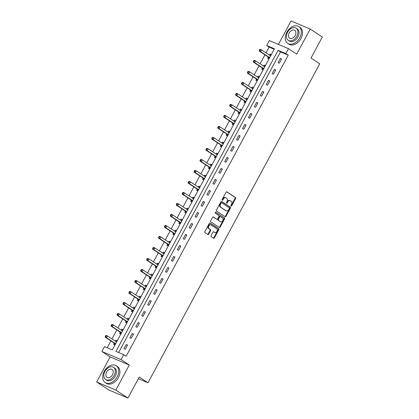 <?xml version="1.0" encoding="UTF-8"?>
<svg xmlns="http://www.w3.org/2000/svg" width="419" height="419" viewBox="0 0 419 419"><rect width="100%" height="100%" fill="white"/><g stroke="black" fill="none" stroke-linecap="round" stroke-linejoin="round"><path stroke-width="0.63" d="M231.031 206.132A0.555 0.398 112.9 0 0 231.628 205.865L235.588 198.506A0.791 0.566 112.9 0 0 235.483 197.501L226.92 191.865A0.791 0.566 112.9 0 0 226.066 192.248L222.107 199.601A0.555 0.398 112.9 0 0 222.772 200.041L223.285 199.088A2.524 1.807 112.9 0 1 225.794 197.763A2.524 1.807 112.9 0 1 226.003 197.873L226.716 198.344A2.524 1.807 112.9 0 1 227.046 201.565L226.532 202.513A0.555 0.398 112.9 0 0 227.203 202.953L227.711 202A2.524 1.807 112.9 0 1 230.22 200.675A2.524 1.807 112.9 0 1 230.429 200.785L231.141 201.256A2.524 1.807 112.9 0 1 231.471 204.477L230.958 205.425A0.555 0.398 112.9 0 0 231.031 206.132M230.885 205.897A0.555 0.398 112.9 0 0 231.11 205.645L235.069 198.292A0.791 0.566 112.9 0 0 234.97 197.286L226.637 191.802M222.028 200.073A0.555 0.398 112.9 0 0 222.259 199.821L222.767 198.868L223.285 199.088M226.459 202.985A0.555 0.398 112.9 0 0 226.684 202.733L227.198 201.78L227.711 202M211.04 235.667A0.791 0.566 112.9 0 0 211.139 236.672L213.543 238.249A0.791 0.566 112.9 0 0 214.392 237.872L218.791 229.701A0.791 0.566 112.9 0 0 218.692 228.695L210.123 223.06A0.791 0.566 112.9 0 0 209.275 223.437L204.875 231.607A0.791 0.566 112.9 0 0 204.975 232.613L207.882 234.525A0.791 0.566 112.9 0 0 208.73 234.148L210.61 230.649A0.791 0.566 112.9 0 0 210.511 229.643L209.071 228.695A2.111 1.514 112.9 0 1 208.73 226.129A2.111 1.514 112.9 0 1 210.888 224.898A2.111 1.514 112.9 0 1 211.066 224.993L216.702 228.701A2.111 1.514 112.9 0 1 217.042 231.267A2.111 1.514 112.9 0 1 214.884 232.498A2.111 1.514 112.9 0 1 214.711 232.409L213.769 231.791A0.791 0.566 112.9 0 0 212.92 232.168L211.04 235.667M123.715 354.673L121.054 359.607L101.906 351.515L104.567 346.576L112.329 349.86L274.44 48.787L266.678 45.509L269.333 40.57L288.481 48.667L285.826 53.601L278.059 50.322L115.953 351.389L123.715 354.673L126.14 356.265L288.251 55.198L285.826 53.601M288.481 48.667L296.725 54.088L310.212 29.047L322.331 37.019L311.013 58.042L319.744 63.782L147.986 382.772L139.26 377.027L127.936 398.05L115.817 390.073L129.298 365.033L121.054 359.607M225.139 216.717A0.791 0.566 112.9 0 0 225.988 216.34L230.387 208.17A0.791 0.566 112.9 0 0 230.282 207.164L221.719 201.523A0.791 0.566 112.9 0 0 220.865 201.906L216.466 210.076A0.791 0.566 112.9 0 0 216.571 211.082L225.139 216.717M224.589 218.933L220.19 227.103A0.791 0.566 112.9 0 1 219.341 227.486L210.773 221.85A0.791 0.566 112.9 0 1 210.673 220.844L212.553 217.346A0.791 0.566 112.9 0 1 213.402 216.969L216.88 219.252A0.791 0.566 112.9 0 0 217.728 218.875L218.975 216.555A0.791 0.566 112.9 0 0 218.87 215.549L215.256 213.166A0.555 0.398 112.9 0 1 215.775 212.197L224.484 217.927A0.791 0.566 112.9 0 1 224.589 218.933L224.071 218.718L219.671 226.889L220.19 227.103M127.936 398.05L108.788 389.953L96.669 381.981L115.817 390.073M310.212 29.047L291.064 20.95L278.426 44.414M138.359 378.703L147.986 382.772M288.251 55.198L280.484 51.914L118.624 352.52M280.316 58.424L278.038 62.656L279.332 63.206L281.61 58.974L280.316 58.424L281.489 59.194M274.393 69.428L272.114 73.66L273.408 74.21L275.686 69.978L274.393 69.428L275.566 70.203M268.464 80.432L266.185 84.664L267.479 85.214L269.757 80.982L268.464 80.432L269.637 81.207M262.54 91.436L260.262 95.673L261.556 96.218L263.834 91.986L262.54 91.436L263.713 92.211M256.617 102.44L254.338 106.677L255.632 107.222L257.91 102.99L256.617 102.44L257.79 103.215M250.688 113.449L248.409 117.681L249.703 118.226L251.981 113.994L250.688 113.449L251.861 114.219M244.764 124.453L242.486 128.685L243.779 129.23L246.058 124.998L244.764 124.453L245.937 125.223M238.84 135.457L236.562 139.689L237.856 140.234L240.134 136.002L238.84 135.457L240.014 136.227M232.912 146.461L230.633 150.693L231.927 151.238L234.205 147.006L232.912 146.461L234.085 147.231M226.988 157.465L224.71 161.697L226.003 162.242L228.282 158.01L226.988 157.465L228.161 158.235M221.064 168.469L218.786 172.701L220.08 173.246L222.358 169.014L221.064 168.469L222.238 169.239M215.136 179.473L212.857 183.705L214.151 184.255L216.434 180.018L215.136 179.473L216.309 180.243M209.212 190.477L206.934 194.709L208.227 195.259L210.506 191.027L209.212 190.477L210.385 191.247M203.288 201.481L201.01 205.713L202.304 206.263L204.582 202.031L203.288 201.481L204.462 202.257M197.365 212.485L195.081 216.717L196.375 217.267L198.658 213.035L197.365 212.485L198.533 213.261M191.436 223.489L189.158 227.721L190.451 228.271L192.73 224.039L191.436 223.489L192.609 224.265M185.512 234.493L183.234 238.73L184.528 239.275L186.806 235.043L185.512 234.493L186.685 235.269M179.589 245.503L177.305 249.734L178.604 250.279L180.882 246.047L179.589 245.503L180.762 246.272M173.66 256.507L171.381 260.738L172.675 261.283L174.953 257.051L173.66 256.507L174.833 257.276M167.736 267.511L165.458 271.742L166.752 272.287L169.03 268.055L167.736 267.511L168.909 268.28M161.813 278.515L159.534 282.746L160.828 283.291L163.106 279.059L161.813 278.515L162.986 279.284M155.884 289.519L153.605 293.75L154.899 294.295L157.177 290.063L155.884 289.519L157.057 290.288M149.96 300.523L147.682 304.754L148.975 305.299L151.254 301.067L149.96 300.523L151.133 301.292M144.036 311.526L141.758 315.758L143.052 316.308L145.33 312.071L144.036 311.526L145.21 312.296M138.108 322.53L135.829 326.762L137.123 327.312L139.401 323.075L138.108 322.53L139.281 323.3M132.184 333.534L129.906 337.766L131.199 338.316L133.478 334.084L132.184 333.534L133.357 334.304M126.26 344.538L123.982 348.77L125.276 349.32L127.554 345.088L126.26 344.538L127.434 345.314M274.188 49.253L269.098 47.101L266.018 52.82M264.949 54.81L260.094 63.824M259.026 65.814L254.171 74.828M253.097 76.818L248.242 85.832M247.173 87.822L242.318 96.841M241.25 98.826L236.395 107.845M235.321 109.83L230.471 118.849M229.397 120.834L224.542 129.853M223.474 131.838L218.618 140.857M217.55 142.842L212.695 151.861M211.621 153.852L206.766 162.865M205.698 164.856L200.842 173.869M199.774 175.86L194.919 184.873M193.845 186.864L188.99 195.877M187.922 197.868L183.066 206.881M181.998 208.872L177.143 217.885M176.069 219.875L171.214 228.889M170.145 230.879L165.29 239.898M164.222 241.883L159.367 250.902M158.293 252.887L153.438 261.906M152.369 263.891L147.514 272.91M146.446 274.895L141.591 283.914M140.517 285.899L135.667 294.918M134.593 296.909L129.738 305.922M128.67 307.913L123.815 316.926M122.741 318.917L117.891 327.93M116.817 329.921L111.962 338.934M110.894 340.925L107.243 347.707M268.301 57.141L267.689 58.283L268.982 58.828L271.261 54.596L269.967 54.051L269.422 55.057M262.378 68.145L261.76 69.287L263.053 69.832L265.332 65.6L264.038 65.055L263.499 66.066M256.449 79.149L255.836 80.291L257.13 80.836L259.408 76.604L258.114 76.059L257.57 77.07M250.525 90.153L249.913 91.295L251.206 91.84L253.485 87.608L252.191 87.063L251.646 88.074M244.602 101.157L243.984 102.299L245.277 102.849L247.556 98.612L246.262 98.067L245.723 99.078M238.673 112.161L238.06 113.303L239.354 113.853L241.632 109.616L240.338 109.071L239.794 110.082M232.749 123.165L232.136 124.307L233.43 124.857L235.708 120.625L234.415 120.075L233.87 121.086M226.826 134.169L226.208 135.311L227.501 135.861L229.785 131.629L228.486 131.079L227.946 132.09M220.897 145.173L220.284 146.315L221.578 146.865L223.856 142.633L222.562 142.083L222.018 143.094M214.973 156.177L214.36 157.319L215.654 157.869L217.932 153.637L216.639 153.087L216.094 154.098M209.05 167.186L208.432 168.328L209.725 168.873L212.009 164.641L210.715 164.091L210.17 165.102M203.121 178.19L202.508 179.332L203.802 179.877L206.08 175.645L204.786 175.1L204.242 176.106M197.197 189.194L196.584 190.336L197.878 190.881L200.156 186.649L198.863 186.104L198.318 187.11M191.274 200.198L190.655 201.34L191.954 201.885L194.233 197.653L192.939 197.108L192.394 198.114M185.35 211.202L184.732 212.344L186.026 212.889L188.304 208.657L187.01 208.112L186.465 209.123M179.421 222.206L178.808 223.348L180.102 223.893L182.38 219.661L181.087 219.116L180.542 220.127M173.497 233.21L172.885 234.352L174.178 234.897L176.457 230.665L175.163 230.12L174.618 231.131M167.574 244.214L166.956 245.356L168.249 245.906L170.528 241.669L169.234 241.124L168.695 242.135M161.645 255.218L161.032 256.36L162.326 256.91L164.604 252.678L163.31 252.128L162.766 253.139M155.721 266.222L155.109 267.364L156.402 267.914L158.681 263.682L157.387 263.132L156.842 264.143M149.798 277.226L149.18 278.368L150.473 278.918L152.752 274.686L151.458 274.136L150.919 275.147M143.869 288.23L143.256 289.372L144.55 289.922L146.828 285.69L145.534 285.14L144.99 286.151M137.945 299.234L137.332 300.376L138.626 300.926L140.904 296.694L139.611 296.144L139.066 297.155M132.022 310.243L131.404 311.385L132.697 311.93L134.976 307.698L133.682 307.148L133.142 308.159M126.093 321.247L125.48 322.389L126.774 322.934L129.052 318.702L127.758 318.157L127.214 319.163M120.169 332.251L119.556 333.393L120.85 333.938L123.128 329.706L121.835 329.161L121.29 330.167M114.246 343.255L113.628 344.397L114.921 344.942L117.205 340.71L115.911 340.165L115.366 341.176M129.298 365.033L110.15 356.936L96.669 381.981M110.15 356.936L101.906 351.515M269.098 47.101L266.678 45.509M280.484 51.914L278.059 50.322M269.967 54.051L271.14 54.821M264.038 65.055L265.211 65.825M258.114 76.059L259.288 76.829M252.191 87.063L253.364 87.833M246.262 98.067L247.435 98.837M240.338 109.071L241.512 109.841M234.415 120.075L235.588 120.845M228.486 131.079L229.659 131.854M222.562 142.083L223.736 142.858M216.639 153.087L217.812 153.862M210.715 164.091L211.883 164.866M204.786 175.1L205.959 175.87M198.863 186.104L200.036 186.874M192.939 197.108L194.112 197.878M187.01 208.112L188.183 208.882M181.087 219.116L182.26 219.886M175.163 230.12L176.336 230.89M169.234 241.124L170.407 241.894M163.31 252.128L164.484 252.898M157.387 263.132L158.56 263.902M151.458 274.136L152.631 274.911M145.534 285.14L146.708 285.915M139.611 296.144L140.784 296.919M133.682 307.148L134.855 307.923M127.758 318.157L128.932 318.927M121.835 329.161L123.008 329.931M115.911 340.165L117.079 340.935M229.911 200.57A2.524 1.807 112.9 0 0 229.701 200.455A2.524 1.807 112.9 0 0 227.198 201.78M225.485 197.658A2.524 1.807 112.9 0 0 225.275 197.543A2.524 1.807 112.9 0 0 222.767 198.868M224.903 216.565A0.791 0.566 112.9 0 0 225.469 216.12L229.869 207.95A0.791 0.566 112.9 0 0 229.769 206.944L221.436 201.46M229.308 208.489A0.555 0.398 112.9 0 0 229.24 207.787L221.719 202.838A0.555 0.398 112.9 0 0 221.122 203.105L220.583 204.111A2.524 1.807 112.9 0 0 220.913 207.326L226.056 210.71A2.524 1.807 112.9 0 0 226.265 210.82A2.524 1.807 112.9 0 0 228.769 209.495L229.308 208.489M221.625 202.801L221.201 202.623A0.555 0.398 112.9 0 0 220.609 202.885L221.122 203.105M226.265 210.82L225.747 210.6A2.524 1.807 112.9 0 1 225.537 210.49L220.394 207.106A2.524 1.807 112.9 0 1 220.064 203.891L220.609 202.885M219.106 227.328A0.791 0.566 112.9 0 0 219.671 226.889M213.119 216.901L216.361 219.032A0.791 0.566 112.9 0 0 216.497 219.09M215.534 212.161L224.484 217.927M220.483 221.625A2.111 1.514 112.9 0 0 220.656 221.719A2.111 1.514 112.9 0 0 222.814 220.488A2.111 1.514 112.9 0 0 222.479 217.922L220.488 216.613A0.791 0.566 112.9 0 0 219.64 216.99L218.393 219.31A0.791 0.566 112.9 0 0 218.498 220.315L219.965 221.405A2.111 1.514 112.9 0 0 220.137 221.499A2.111 1.514 112.9 0 0 220.331 221.557M220.352 216.555L219.975 216.393A0.791 0.566 112.9 0 0 219.121 216.775L219.64 216.99M219.965 221.405L217.98 220.095A0.791 0.566 112.9 0 1 217.875 219.09L219.121 216.775M224.071 218.718A0.791 0.566 112.9 0 0 223.971 217.712M214.554 232.341A2.111 1.514 112.9 0 1 214.366 232.283A2.111 1.514 112.9 0 1 214.193 232.189L213.486 231.723M210.548 224.773A2.111 1.514 112.9 0 0 210.369 224.678A2.111 1.514 112.9 0 0 208.212 225.909A2.111 1.514 112.9 0 0 208.552 228.475L209.071 228.695M207.646 234.373A0.791 0.566 112.9 0 0 208.212 233.928L210.092 230.429A0.791 0.566 112.9 0 0 209.992 229.423L208.552 228.475M213.308 238.097A0.791 0.566 112.9 0 0 213.873 237.652L218.273 229.481A0.791 0.566 112.9 0 0 218.173 228.475L209.84 222.997M270.643 55.737L270.548 55.732A0.807 0.576 -67.1 0 1 270.344 55.664L261.519 49.861L260.566 51.621L259.272 51.076L268.097 56.879A0.807 0.576 -67.1 0 1 268.254 57.052L269.103 58.597M270.894 55.277L269.647 55.208M259.832 50.516L260.215 49.809L259.696 49.589L259.314 50.296L260.566 51.621L269.391 57.429A0.807 0.576 -67.1 0 1 269.548 57.597L269.595 57.686M259.696 49.589L260.225 49.311L261.519 49.861L260.215 49.809M259.272 51.076L259.314 50.296M299.763 37.71A10.056 6.966 -56.7 0 0 298.82 26.575A10.056 6.966 -56.7 0 0 286.826 32.242A10.056 6.966 -56.7 0 0 287.764 43.377A10.056 6.966 -56.7 0 0 299.763 37.71M287.764 43.377L288.979 44.173A10.056 6.966 -56.7 0 0 300.973 38.506A10.056 6.966 -56.7 0 0 300.035 27.371L298.82 26.575M296.16 28.193L297.275 28.927A7.238 5.012 123.3 0 1 297.951 36.945A7.238 5.012 123.3 0 1 289.314 41.025L288.199 40.292A7.238 5.012 -56.7 0 0 296.835 36.212A7.238 5.012 -56.7 0 0 296.16 28.193A7.238 5.012 -56.7 0 0 287.523 32.273A7.238 5.012 -56.7 0 0 288.199 40.292M289.178 32.97A4.667 3.232 -56.7 0 0 289.613 38.139A4.667 3.232 -56.7 0 0 295.18 35.51A4.667 3.232 -56.7 0 0 294.746 30.341A4.667 3.232 -56.7 0 0 289.178 32.97M117.142 376.87A10.056 6.966 -56.7 0 0 116.199 365.735A10.056 6.966 -56.7 0 0 104.205 371.402A10.056 6.966 -56.7 0 0 105.148 382.537A10.056 6.966 -56.7 0 0 117.142 376.87M105.148 382.537L106.358 383.333A10.056 6.966 -56.7 0 0 118.357 377.671A10.056 6.966 -56.7 0 0 117.414 366.531L116.199 365.735M113.539 367.353L114.654 368.086A7.238 5.012 123.3 0 1 115.33 376.105A7.238 5.012 123.3 0 1 106.693 380.185L105.578 379.452A7.238 5.012 -56.7 0 0 114.214 375.372A7.238 5.012 -56.7 0 0 113.539 367.353A7.238 5.012 -56.7 0 0 104.902 371.433A7.238 5.012 -56.7 0 0 105.578 379.452M106.557 372.135A4.667 3.232 -56.7 0 0 106.992 377.299A4.667 3.232 -56.7 0 0 112.559 374.67A4.667 3.232 -56.7 0 0 112.124 369.506A4.667 3.232 -56.7 0 0 106.557 372.135M264.719 66.741L264.625 66.736A0.807 0.576 -67.1 0 1 264.415 66.668L255.59 60.865L254.642 62.625L253.348 62.08L262.174 67.883A0.807 0.576 -67.1 0 1 262.325 68.056L263.179 69.601M264.97 66.281L263.724 66.212M253.909 61.52L254.286 60.813L253.773 60.593L253.39 61.3L254.642 62.625L263.467 68.433A0.807 0.576 -67.1 0 1 263.619 68.601L263.671 68.69M253.773 60.593L254.296 60.315L255.59 60.865L254.286 60.813M253.348 62.08L253.39 61.3M258.795 77.745L258.701 77.74A0.807 0.576 -67.1 0 1 258.492 77.672L249.666 71.869L248.718 73.629L247.425 73.084L256.25 78.892A0.807 0.576 -67.1 0 1 256.402 79.06L257.256 80.605M259.042 77.285L257.795 77.216M247.985 72.524L248.362 71.817L247.844 71.597L247.467 72.304L248.718 73.629L257.544 79.437A0.807 0.576 -67.1 0 1 257.695 79.605L257.743 79.694M247.844 71.597L248.373 71.319L249.666 71.869L248.362 71.817M247.425 73.084L247.467 72.304M252.867 88.749L252.777 88.744A0.807 0.576 -67.1 0 1 252.568 88.676L243.743 82.873L242.79 84.633L241.496 84.088L250.321 89.896A0.807 0.576 -67.1 0 1 250.478 90.064L251.327 91.609M253.118 88.289L251.871 88.22M242.056 83.528L242.439 82.821L241.92 82.606L241.538 83.308L242.79 84.633L251.615 90.441A0.807 0.576 -67.1 0 1 251.772 90.614L251.819 90.698M241.92 82.606L242.449 82.323L243.743 82.873L242.439 82.821M241.496 84.088L241.538 83.308M246.943 99.753L246.849 99.748A0.807 0.576 -67.1 0 1 246.639 99.68L237.814 93.877L236.866 95.642L235.572 95.092L244.397 100.9A0.807 0.576 -67.1 0 1 244.549 101.068L245.403 102.613M247.194 99.293L245.948 99.224M236.133 94.532L236.515 93.825L235.997 93.61L235.614 94.312L236.866 95.642L245.691 101.445A0.807 0.576 -67.1 0 1 245.843 101.618L245.895 101.702M235.997 93.61L236.52 93.327L237.814 93.877L236.515 93.825M235.572 95.092L235.614 94.312M241.019 110.757L240.925 110.757A0.807 0.576 -67.1 0 1 240.716 110.689L231.89 104.881L230.942 106.646L229.649 106.096L238.474 111.904A0.807 0.576 -67.1 0 1 238.626 112.072L239.479 113.622M241.265 110.297L240.019 110.228M230.209 105.536L230.586 104.829L230.068 104.614L229.691 105.316L230.942 106.646L239.768 112.449A0.807 0.576 -67.1 0 1 239.919 112.622L239.967 112.711M230.068 104.614L230.597 104.336L231.89 104.881L230.586 104.829M229.649 106.096L229.691 105.316M235.09 121.767L235.001 121.761A0.807 0.576 -67.1 0 1 234.792 121.693L225.967 115.885L225.013 117.65L223.72 117.1L232.545 122.908A0.807 0.576 -67.1 0 1 232.702 123.076L233.551 124.626M235.342 121.301L234.095 121.232M224.28 116.54L224.663 115.838L224.144 115.618L223.767 116.32L225.013 117.65L233.839 123.453A0.807 0.576 -67.1 0 1 233.996 123.626L234.043 123.715M224.144 115.618L224.673 115.34L225.967 115.885L224.663 115.838M223.72 117.1L223.767 116.32M229.167 132.771L229.073 132.765A0.807 0.576 -67.1 0 1 228.863 132.697L220.038 126.889L219.09 128.654L217.796 128.104L226.621 133.912A0.807 0.576 -67.1 0 1 226.773 134.08L227.627 135.63M229.418 132.304L228.172 132.236M218.357 127.544L218.739 126.842L218.22 126.622L217.838 127.329L219.09 128.654L227.915 134.457A0.807 0.576 -67.1 0 1 228.067 134.63L228.119 134.719M218.22 126.622L218.744 126.344L220.038 126.889L218.739 126.842M217.796 128.104L217.838 127.329M223.243 143.775L223.149 143.769A0.807 0.576 -67.1 0 1 222.939 143.701L214.114 137.893L213.166 139.658L211.873 139.108L220.698 144.916A0.807 0.576 -67.1 0 1 220.85 145.084L221.703 146.634M223.489 143.314L222.243 143.24M212.433 138.548L212.81 137.846L212.292 137.626L211.914 138.333L213.166 139.658L221.991 145.461A0.807 0.576 -67.1 0 1 222.143 145.634L222.19 145.723M212.292 137.626L212.821 137.348L214.114 137.893L212.81 137.846M211.873 139.108L211.914 138.333M217.314 154.779L217.225 154.773A0.807 0.576 -67.1 0 1 217.016 154.705L208.191 148.897L207.237 150.662L205.944 150.117L214.769 155.92A0.807 0.576 -67.1 0 1 214.926 156.093L215.775 157.638M217.566 154.318L216.319 154.244M206.504 149.552L206.886 148.85L206.368 148.63L205.991 149.337L207.237 150.662L216.068 156.47A0.807 0.576 -67.1 0 1 216.22 156.638L216.267 156.727M206.368 148.63L206.897 148.352L208.191 148.897L206.886 148.85M205.944 150.117L205.991 149.337M211.391 165.783L211.296 165.777A0.807 0.576 -67.1 0 1 211.092 165.709L202.262 159.901L201.314 161.666L200.02 161.121L208.845 166.924A0.807 0.576 -67.1 0 1 208.997 167.097L209.851 168.642M211.642 165.322L210.396 165.254M200.581 160.561L200.963 159.854L200.444 159.634L200.062 160.341L201.314 161.666L210.139 167.474A0.807 0.576 -67.1 0 1 210.296 167.642L210.343 167.731M200.444 159.634L200.968 159.356L202.262 159.901L200.963 159.854M200.02 161.121L200.062 160.341M205.467 176.787L205.373 176.781A0.807 0.576 -67.1 0 1 205.163 176.713L196.338 170.905L195.39 172.67L194.097 172.125L202.922 177.928A0.807 0.576 -67.1 0 1 203.074 178.101L203.927 179.646M205.713 176.326L204.467 176.258M194.657 171.565L195.034 170.858L194.516 170.638L194.138 171.345L195.39 172.67L204.215 178.478A0.807 0.576 -67.1 0 1 204.367 178.646L204.42 178.735M194.516 170.638L195.044 170.36L196.338 170.905L195.034 170.858M194.097 172.125L194.138 171.345M199.544 187.791L199.449 187.785A0.807 0.576 -67.1 0 1 199.24 187.717L190.415 181.909L189.467 183.674L188.173 183.129L196.998 188.932A0.807 0.576 -67.1 0 1 197.15 189.105L198.004 190.65M199.79 187.33L198.543 187.262M188.728 182.569L189.11 181.862L188.592 181.642L188.215 182.349L189.467 183.674L198.292 189.482A0.807 0.576 -67.1 0 1 198.444 189.65L198.491 189.739M188.592 181.642L189.121 181.364L190.415 181.909L189.11 181.862M188.173 183.129L188.215 182.349M193.615 198.795L193.52 198.789A0.807 0.576 -67.1 0 1 193.316 198.721L184.491 192.918L183.538 194.678L182.244 194.133L191.069 199.936A0.807 0.576 -67.1 0 1 191.226 200.109L192.075 201.654M193.866 198.334L192.62 198.266M182.804 193.573L183.187 192.866L182.668 192.646L182.286 193.353L183.538 194.678L192.363 200.486A0.807 0.576 -67.1 0 1 192.52 200.654L192.567 200.743M182.668 192.646L183.192 192.368L184.491 192.918L183.187 192.866M182.244 194.133L182.286 193.353M187.691 209.799L187.597 209.793A0.807 0.576 -67.1 0 1 187.387 209.725L178.562 203.922L177.614 205.682L176.32 205.137L185.146 210.94A0.807 0.576 -67.1 0 1 185.298 211.113L186.151 212.658M187.937 209.338L186.696 209.27M176.881 204.577L177.258 203.87L176.745 203.65L176.362 204.357L177.614 205.682L186.439 211.49A0.807 0.576 -67.1 0 1 186.591 211.658L186.644 211.747M176.745 203.65L177.268 203.372L178.562 203.922L177.258 203.87M176.32 205.137L176.362 204.357M181.767 220.803L181.673 220.797A0.807 0.576 -67.1 0 1 181.464 220.729L172.638 214.926L171.69 216.686L170.397 216.141L179.222 221.95A0.807 0.576 -67.1 0 1 179.374 222.117L180.228 223.662M182.014 220.342L180.767 220.274M170.957 215.581L171.334 214.874L170.816 214.654L170.439 215.361L171.69 216.686L180.516 222.494A0.807 0.576 -67.1 0 1 180.668 222.662L180.715 222.751M170.816 214.654L171.345 214.376L172.638 214.926L171.334 214.874M170.397 216.141L170.439 215.361M175.839 231.807L175.744 231.801A0.807 0.576 -67.1 0 1 175.54 231.733L166.715 225.93L165.762 227.695L164.468 227.145L173.293 232.954A0.807 0.576 -67.1 0 1 173.45 233.121L174.299 234.666M176.09 231.346L174.843 231.278M165.028 226.585L165.411 225.878L164.892 225.663L164.51 226.365L165.762 227.695L174.587 233.498A0.807 0.576 -67.1 0 1 174.744 233.671L174.791 233.755M164.892 225.663L165.421 225.38L166.715 225.93L165.411 225.878M164.468 227.145L164.51 226.365M169.915 242.811L169.821 242.805A0.807 0.576 -67.1 0 1 169.611 242.737L160.786 236.934L159.838 238.699L158.544 238.149L167.37 243.958A0.807 0.576 -67.1 0 1 167.521 244.125L168.375 245.675M170.161 242.35L168.92 242.282M159.105 237.589L159.482 236.882L158.969 236.667L158.586 237.369L159.838 238.699L168.663 244.502A0.807 0.576 -67.1 0 1 168.815 244.675L168.867 244.764M158.969 236.667L159.492 236.384L160.786 236.934L159.482 236.882M158.544 238.149L158.586 237.369M163.991 253.82L163.897 253.814A0.807 0.576 -67.1 0 1 163.688 253.746L154.862 247.938L153.914 249.703L152.621 249.153L161.446 254.962A0.807 0.576 -67.1 0 1 161.598 255.129L162.452 256.679M164.238 253.354L162.991 253.286M153.181 248.593L153.558 247.886L153.04 247.671L152.663 248.373L153.914 249.703L162.74 255.506A0.807 0.576 -67.1 0 1 162.891 255.679L162.939 255.768M153.04 247.671L153.569 247.393L154.862 247.938L153.558 247.886M152.621 249.153L152.663 248.373M158.063 264.824L157.968 264.818A0.807 0.576 -67.1 0 1 157.764 264.75L148.939 258.942L147.986 260.707L146.692 260.157L155.517 265.965A0.807 0.576 -67.1 0 1 155.674 266.133L156.523 267.683M158.314 264.358L157.067 264.289M147.252 259.597L147.635 258.895L147.116 258.675L146.734 259.377L147.986 260.707L156.811 266.51A0.807 0.576 -67.1 0 1 156.968 266.683L157.015 266.772M147.116 258.675L147.645 258.397L148.939 258.942L147.635 258.895M146.692 260.157L146.734 259.377M152.139 275.828L152.045 275.822A0.807 0.576 -67.1 0 1 151.835 275.754L143.01 269.946L142.062 271.711L140.768 271.161L149.593 276.969A0.807 0.576 -67.1 0 1 149.745 277.137L150.599 278.687M152.39 275.362L151.144 275.293M141.329 270.601L141.706 269.899L141.193 269.679L140.81 270.386L142.062 271.711L150.887 277.514A0.807 0.576 -67.1 0 1 151.039 277.687L151.091 277.776M141.193 269.679L141.716 269.401L143.01 269.946L141.706 269.899M140.768 271.161L140.81 270.386M146.215 286.832L146.121 286.826A0.807 0.576 -67.1 0 1 145.912 286.758L137.086 280.95L136.138 282.715L134.845 282.165L143.67 287.973A0.807 0.576 -67.1 0 1 143.822 288.146L144.675 289.691M146.461 286.371L145.215 286.297M135.405 281.605L135.782 280.903L135.264 280.683L134.887 281.39L136.138 282.715L144.964 288.518A0.807 0.576 -67.1 0 1 145.115 288.691L145.163 288.78M135.264 280.683L135.793 280.405L137.086 280.95L135.782 280.903M134.845 282.165L134.887 281.39M140.286 297.836L140.197 297.83A0.807 0.576 -67.1 0 1 139.988 297.762L131.163 291.954L130.209 293.719L128.916 293.174L137.741 298.977A0.807 0.576 -67.1 0 1 137.898 299.15L138.747 300.695M140.538 297.375L139.291 297.307M129.476 292.609L129.859 291.907L129.34 291.687L128.963 292.394L130.209 293.719L139.035 299.527A0.807 0.576 -67.1 0 1 139.192 299.695L139.239 299.784M129.34 291.687L129.869 291.409L131.163 291.954L129.859 291.907M128.916 293.174L128.963 292.394M134.363 308.84L134.269 308.834A0.807 0.576 -67.1 0 1 134.059 308.766L125.234 302.958L124.286 304.723L122.992 304.178L131.817 309.981A0.807 0.576 -67.1 0 1 131.969 310.154L132.823 311.699M134.614 308.379L133.368 308.311M123.553 303.618L123.935 302.911L123.416 302.691L123.034 303.398L124.286 304.723L133.111 310.531A0.807 0.576 -67.1 0 1 133.263 310.699L133.315 310.788M123.416 302.691L123.94 302.413L125.234 302.958L123.935 302.911M122.992 304.178L123.034 303.398M128.439 319.844L128.345 319.838A0.807 0.576 -67.1 0 1 128.135 319.77L119.31 313.962L118.362 315.727L117.069 315.182L125.894 320.985A0.807 0.576 -67.1 0 1 126.046 321.158L126.899 322.703M128.685 319.383L127.439 319.315M117.629 314.622L118.006 313.915L117.488 313.695L117.111 314.402L118.362 315.727L127.187 321.535A0.807 0.576 -67.1 0 1 127.339 321.703L127.386 321.792M117.488 313.695L118.017 313.417L119.31 313.962L118.006 313.915M117.069 315.182L117.111 314.402M122.51 330.848L122.421 330.842A0.807 0.576 -67.1 0 1 122.212 330.774L113.387 324.971L112.433 326.731L111.14 326.186L119.965 331.989A0.807 0.576 -67.1 0 1 120.122 332.162L120.971 333.707M122.762 330.387L121.515 330.319M111.7 325.626L112.083 324.919L111.564 324.699L111.187 325.406L112.433 326.731L121.259 332.539A0.807 0.576 -67.1 0 1 121.416 332.707L121.463 332.796M111.564 324.699L112.093 324.421L113.387 324.971L112.083 324.919M111.14 326.186L111.187 325.406M116.587 341.852L116.492 341.846A0.807 0.576 -67.1 0 1 116.283 341.778L107.458 335.975L106.51 337.735L105.216 337.19L114.041 342.993A0.807 0.576 -67.1 0 1 114.193 343.166L115.047 344.711M116.838 341.391L115.592 341.323M105.777 336.63L106.159 335.923L105.64 335.703L105.258 336.41L106.51 337.735L115.335 343.543A0.807 0.576 -67.1 0 1 115.492 343.711L115.539 343.8M105.64 335.703L106.164 335.425L107.458 335.975L106.159 335.923M105.216 337.19L105.258 336.41M231.11 205.645L231.628 205.865M222.259 199.821L222.772 200.041M226.684 202.733L227.203 202.953M234.97 197.286L235.483 197.501M235.069 198.292L235.588 198.506M229.769 206.944L230.282 207.164M229.869 207.95L230.387 208.17M225.469 216.12L225.988 216.34M220.064 203.891L220.583 204.111M220.394 207.106L220.913 207.326M225.537 210.49L226.056 210.71M216.361 219.032L216.88 219.252M217.875 219.09L218.393 219.31M217.98 220.095L218.498 220.315M214.193 232.189L214.711 232.409M209.992 229.423L210.511 229.643M210.092 230.429L210.61 230.649M208.212 233.928L208.73 234.148M218.173 228.475L218.692 228.695M218.273 229.481L218.791 229.701M213.873 237.652L214.392 237.872M270.255 55.607L270.548 55.732M268.097 56.879L269.391 57.429M268.254 57.052L269.548 57.597M264.331 66.611L264.625 66.736M262.174 67.883L263.467 68.433M262.325 68.056L263.619 68.601M258.408 77.62L258.701 77.74M256.25 78.892L257.544 79.437M256.402 79.06L257.695 79.605M252.479 88.624L252.777 88.744M250.321 89.896L251.615 90.441M250.478 90.064L251.772 90.614M246.555 99.628L246.849 99.748M244.397 100.9L245.691 101.445M244.549 101.068L245.843 101.618M240.632 110.632L240.925 110.757M238.474 111.904L239.768 112.449M238.626 112.072L239.919 112.622M234.703 121.636L235.001 121.761M232.545 122.908L233.839 123.453M232.702 123.076L233.996 123.626M228.779 132.64L229.073 132.765M226.621 133.912L227.915 134.457M226.773 134.08L228.067 134.63M222.856 143.644L223.149 143.769M220.698 144.916L221.991 145.461M220.85 145.084L222.143 145.634M216.932 154.648L217.225 154.773M214.769 155.92L216.068 156.47M214.926 156.093L216.22 156.638M211.003 165.652L211.296 165.777M208.845 166.924L210.139 167.474M208.997 167.097L210.296 167.642M205.08 176.656L205.373 176.781M202.922 177.928L204.215 178.478M203.074 178.101L204.367 178.646M199.156 187.66L199.449 187.785M196.998 188.932L198.292 189.482M197.15 189.105L198.444 189.65M193.227 198.664L193.52 198.789M191.069 199.936L192.363 200.486M191.226 200.109L192.52 200.654M187.303 209.673L187.597 209.793M185.146 210.94L186.439 211.49M185.298 211.113L186.591 211.658M181.38 220.677L181.673 220.797M179.222 221.95L180.516 222.494M179.374 222.117L180.668 222.662M175.451 231.681L175.744 231.801M173.293 232.954L174.587 233.498M173.45 233.121L174.744 233.671M169.527 242.685L169.821 242.805M167.37 243.958L168.663 244.502M167.521 244.125L168.815 244.675M163.604 253.689L163.897 253.814M161.446 254.962L162.74 255.506M161.598 255.129L162.891 255.679M157.675 264.693L157.968 264.818M155.517 265.965L156.811 266.51M155.674 266.133L156.968 266.683M151.751 275.697L152.045 275.822M149.593 276.969L150.887 277.514M149.745 277.137L151.039 277.687M145.828 286.701L146.121 286.826M143.67 287.973L144.964 288.518M143.822 288.146L145.115 288.691M139.899 297.705L140.197 297.83M137.741 298.977L139.035 299.527M137.898 299.15L139.192 299.695M133.975 308.709L134.269 308.834M131.817 309.981L133.111 310.531M131.969 310.154L133.263 310.699M128.052 319.713L128.345 319.838M125.894 320.985L127.187 321.535M126.046 321.158L127.339 321.703M122.128 330.717L122.421 330.842M119.965 331.989L121.259 332.539M120.122 332.162L121.416 332.707M116.199 341.721L116.492 341.846M114.041 342.993L115.335 343.543M114.193 343.166L115.492 343.711M229.701 200.455L230.22 200.675M225.275 197.543L225.794 197.763M221.153 202.597L221.672 202.817M216.424 219.069L216.942 219.289M220.137 221.499L220.656 221.719M219.907 216.361L220.425 216.576M214.366 232.283L214.884 232.498M210.369 224.678L210.888 224.898"/></g></svg>

